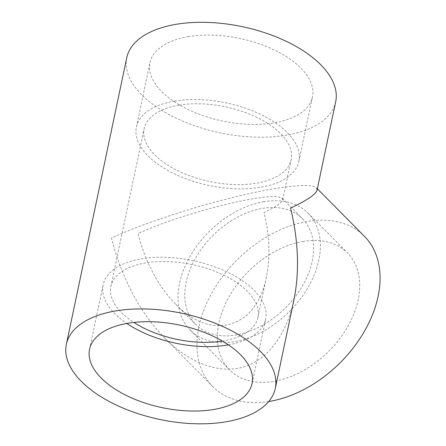 <?xml version="1.0" encoding="UTF-8"?>
<svg xmlns="http://www.w3.org/2000/svg" width="446" height="446" viewBox="0 0 446 446"><rect width="100%" height="100%" fill="white"/><g stroke="black" fill="none" stroke-linecap="round" stroke-linejoin="round"><path stroke-width="0.33" stroke-dasharray="2.23 1.67" d="M222.387 341.078A75.129 38.166 -168.1 0 0 257.911 317.424A75.129 38.166 -168.1 0 0 223.892 275.249A75.129 38.166 -168.1 0 0 145.73 262.9A75.129 38.166 -168.1 0 0 110.887 286.438A75.129 38.166 -168.1 0 0 133.845 322.419M178.974 105.156A75.129 38.166 -168.1 0 0 144.125 128.699A75.129 38.166 -168.1 0 0 209.771 181.539A75.129 38.166 -168.1 0 0 291.154 159.679A75.129 38.166 -168.1 0 0 257.136 117.504A75.129 38.166 -168.1 0 0 178.974 105.156M175.462 304.01C157.912 285.78 145.424 262.309 138.004 233.604C165.104 220.742 219.934 204.14 253.033 198.777C269.691 196.05 279.413 195.883 282.207 198.264L282.686 199.875C281.889 202.824 275.673 207.039 264.032 212.513C269.624 235.717 270.41 257.292 266.385 277.228C256.706 328.356 211.315 341.725 175.462 304.01L195.816 324.554A75.129 51.24 -44.7 0 0 285.245 308.08A75.129 51.24 -44.7 0 0 302.561 218.808A75.129 51.24 -44.7 0 0 262.532 208.36A75.129 51.24 -44.7 0 0 195.761 257.738A75.129 51.24 -44.7 0 0 195.816 324.554M126.753 57.746A106.761 54.239 -168.1 0 0 141.672 94.742A106.761 54.239 -168.1 0 0 254.337 137.095A106.761 54.239 -168.1 0 0 335.687 101.772M293.903 300.035C286.46 334.913 267.767 359.727 243.438 367.03C219.031 374.088 189.868 363.367 164.702 338.096C140.707 313.973 121.067 277.05 111.472 238.047C140.518 224.483 190.33 207.869 234.066 197.149C277.808 186.428 311.258 182.643 316.392 187.827L317.346 188.786M317.067 190.113L316.392 187.827M188.48 36.617A83.034 42.186 -168.1 0 0 149.968 62.635A83.034 42.186 -168.1 0 0 222.521 121.039A83.034 42.186 -168.1 0 0 312.468 96.882A83.034 42.186 -168.1 0 0 274.87 50.264A83.034 42.186 -168.1 0 0 188.48 36.617M268.698 401.523A106.761 72.809 135.3 0 1 212.692 386.537A106.761 72.809 135.3 0 1 198.988 326.383A106.761 72.809 135.3 0 1 271.001 234.429A106.761 72.809 135.3 0 1 364.382 236.263M303.286 241.414A83.034 56.631 -44.7 0 0 229.484 295.988A83.034 56.631 -44.7 0 0 229.545 369.84A83.034 56.631 -44.7 0 0 328.39 351.632A83.034 56.631 -44.7 0 0 347.523 252.96A83.034 56.631 -44.7 0 0 303.286 241.414M174.899 101.047A83.034 42.186 -168.1 0 0 136.387 127.065A83.034 42.186 -168.1 0 0 208.94 185.469A83.034 42.186 -168.1 0 0 298.892 161.313A83.034 42.186 -168.1 0 0 261.289 114.694A83.034 42.186 -168.1 0 0 174.899 101.047M228.413 344.853A83.034 42.186 -168.1 0 0 265.649 319.052A83.034 42.186 -168.1 0 0 228.051 272.439A83.034 42.186 -168.1 0 0 141.661 258.791A83.034 42.186 -168.1 0 0 103.149 284.81A83.034 42.186 -168.1 0 0 126.809 323.439M263.937 201.698A83.034 56.631 -44.7 0 0 190.135 256.272A83.034 56.631 -44.7 0 0 190.197 330.118A83.034 56.631 -44.7 0 0 289.041 311.91A83.034 56.631 -44.7 0 0 308.175 213.244A83.034 56.631 -44.7 0 0 263.937 201.698M257.911 317.424L266.385 277.228M282.686 199.875L291.154 159.679M110.887 286.438L144.125 128.699M164.702 338.096L212.692 386.537M298.892 161.313L312.468 96.882M136.387 127.065L149.968 62.635M252.074 383.482L265.649 319.052M89.568 349.24L103.149 284.81M190.197 330.118L229.545 369.84M308.175 213.244L347.523 252.96M282.207 198.264L302.561 218.808"/><path stroke-width="0.67" d="M133.845 322.419A75.129 38.166 -168.1 0 0 222.387 341.078M275.288 388.377L293.903 300.035C299.623 271.703 298.513 241.052 290.569 208.076C307.099 200.293 315.935 194.305 317.067 190.113L335.687 101.772A106.761 54.239 -168.1 0 0 242.401 26.682A106.761 54.239 -168.1 0 0 126.753 57.746L66.354 344.345A106.761 54.239 -168.1 0 0 81.272 381.347A106.761 54.239 -168.1 0 0 193.943 423.7A106.761 54.239 -168.1 0 0 275.288 388.377A106.761 54.239 -168.1 0 0 182.007 313.287A106.761 54.239 -168.1 0 0 66.354 344.345M128.08 323.222A83.034 42.186 -168.1 0 0 89.568 349.24A83.034 42.186 -168.1 0 0 162.121 407.644A83.034 42.186 -168.1 0 0 252.074 383.482A83.034 42.186 -168.1 0 0 214.47 336.869A83.034 42.186 -168.1 0 0 128.08 323.222M317.346 188.786L364.382 236.263A106.761 72.809 135.3 0 1 364.46 331.211A106.761 72.809 135.3 0 1 269.574 401.378A106.761 72.809 135.3 0 1 268.698 401.523M126.809 323.439A83.034 42.186 -168.1 0 0 228.413 344.853"/></g></svg>
